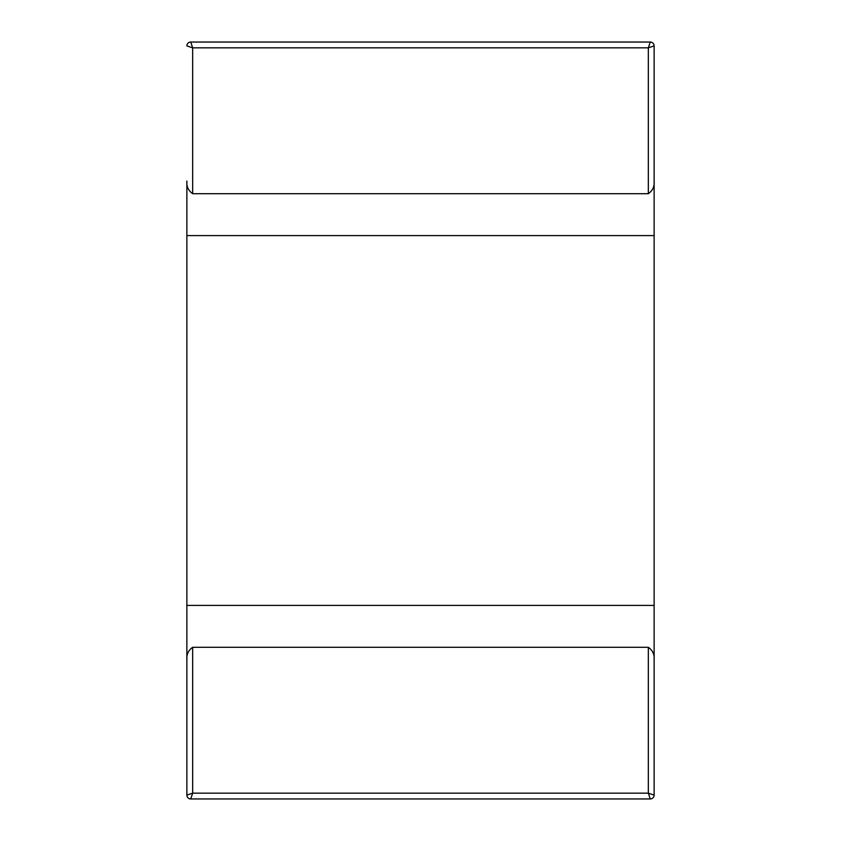 <?xml version="1.0" encoding="UTF-8"?>
<svg xmlns="http://www.w3.org/2000/svg" width="841" height="841" viewBox="0 0 841 841"><rect width="100%" height="100%" fill="white"/><g stroke="black" fill="none" stroke-linecap="round" stroke-linejoin="round"><path stroke-width="1.26" d="M192.663 647.297L192.663 793.158L190.728 798.95A3.858 3.858 0 0 1 186.87 795.092L186.87 659.933C186.397 654.592 188.321 650.377 192.663 647.297L648.337 647.297L648.337 793.158L192.663 793.158L186.87 795.092L186.87 181.067C186.387 186.408 188.321 190.613 192.663 193.703L648.337 193.703L648.337 47.842L650.272 42.05L190.728 42.05L192.663 47.842L186.87 45.908A3.858 3.858 0 0 1 190.728 42.05M650.272 42.05A3.858 3.858 0 0 1 654.13 45.908L654.13 795.092A3.858 3.858 0 0 1 650.272 798.95L190.728 798.95M192.663 193.703L192.663 47.842L648.337 47.842L654.13 45.908L654.13 181.067C654.624 186.418 652.69 190.623 648.337 193.703M648.337 647.297C652.679 650.377 654.613 654.592 654.13 659.933L654.13 795.092L648.337 793.158L650.272 798.95M186.87 235.596L654.13 235.596M654.13 605.404L186.87 605.404"/></g></svg>
